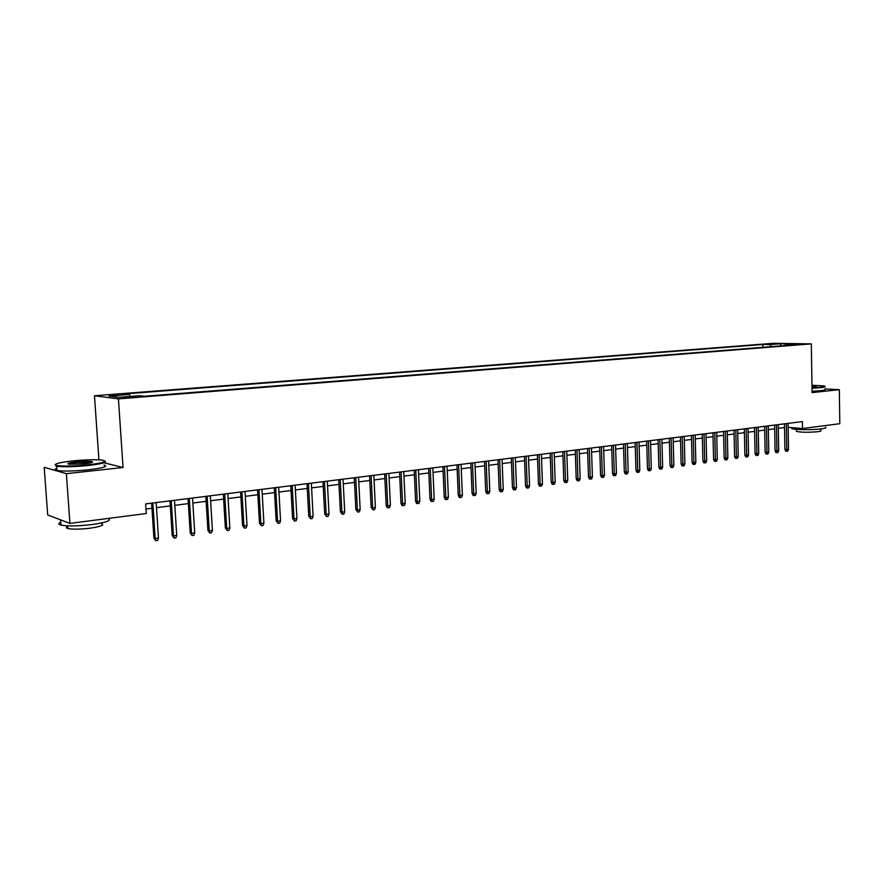 <?xml version="1.0" encoding="UTF-8"?>
<svg xmlns="http://www.w3.org/2000/svg" width="884" height="884" viewBox="0 0 884 884"><rect width="100%" height="100%" fill="white"/><g stroke="black" fill="none" stroke-linecap="round" stroke-linejoin="round"><path stroke-width="1.33" d="M132.125 397.435L135.882 396.673L127.771 396.894L123.981 397.667L132.125 397.435M98.909 459.846L94.477 395.756L773.478 343.301L811.324 343.887L118.434 398.872L94.477 395.756M69.935 523.405L66.366 473.669L44.2 467.304L47.692 514.963L69.935 523.405L146.28 513.516L145.639 503.913L802.385 421.591L802.495 428.53L839.8 423.701L839.325 389.656L824.949 388.938M795.423 344.263L802.97 344.152L795.434 344.727M771.367 346.661L769.842 344.594L762.837 344.484L124.832 393.91L129.407 394.463L108.876 396.054L118.821 397.325L139.617 395.689L144.446 396.264L792.605 344.97L785.335 344.859L784.793 345.589M769.842 344.594L780.539 343.766L796.064 344.009L785.335 344.859M66.366 473.669L123.053 467.503L118.434 398.872M811.324 343.887L812.098 392.618L839.325 389.656M788.141 427.337L802.495 428.53M145.982 509.018L151.96 508.256M156.501 507.67L170.303 505.913M174.822 505.339L188.358 503.604M192.856 503.029L206.138 501.338M210.613 500.764L223.641 499.106M228.083 498.543L240.879 496.907M245.299 496.344L257.852 494.742M262.25 494.178L274.559 492.609M278.946 492.057L291.035 490.509M295.389 489.957L307.256 488.443M311.588 487.891L323.235 486.399M327.555 485.857L338.992 484.388M343.279 483.846L354.506 482.41M358.782 481.868L369.81 480.465M374.054 479.924L384.883 478.542M389.115 478.001L399.745 476.642M403.955 476.111L414.408 474.774M418.585 474.244L428.851 472.929M433.016 472.399L443.105 471.117M447.238 470.586L457.15 469.316M461.271 468.796L471.006 467.548M475.106 467.028L484.675 465.813M488.764 465.293L498.167 464.089M502.222 463.57L511.471 462.387M515.505 461.879L524.588 460.719M528.61 460.199L537.538 459.061M541.538 458.553L550.323 457.437M554.301 456.929L562.931 455.824M566.898 455.326L575.385 454.243M579.329 453.735L587.672 452.674M591.595 452.166L599.805 451.127M603.706 450.63L611.772 449.591M615.662 449.105L623.596 448.089M627.474 447.591L635.276 446.597M639.121 446.111L646.801 445.127M650.635 444.641L658.193 443.68M662.005 443.193L669.431 442.243M673.232 441.757L680.536 440.829M684.315 440.342L691.509 439.425M695.266 438.95L702.349 438.044M706.095 437.569L713.056 436.674M716.78 436.199L723.631 435.326M727.344 434.851L734.085 434M737.775 433.525L744.405 432.674M748.085 432.21L754.616 431.381M758.273 430.906L764.704 430.088M768.34 429.624L774.671 428.817M778.296 428.353L784.528 427.558M762.892 347.324L762.837 344.484M129.407 394.463L130.191 396.43M780.638 345.92L780.539 343.766M123.053 467.503L103.958 462.763M784.462 423.834L784.915 449.37L786.771 449.558L786.307 423.602M788.528 449.315L787.755 451.116L786.782 451.26L786.771 449.558L788.528 449.315L788.064 423.381M786.782 451.26L785.754 451.149L784.915 449.37M812.02 387.789L820.462 387.225C824.518 386.772 825.766 386.33 824.186 385.899L811.976 385.258M824.905 386.374C826.01 386.794 824.639 387.214 820.783 387.645L812.02 388.242M811.987 385.943L816.275 386.33L812.009 387.082M825.512 427.182C826.617 427.779 825.258 428.331 821.413 428.862C812.727 430.099 793.987 429.845 791.655 428.486L791.644 427.69M820.772 428.95L820.794 430.453C821.59 430.884 820.606 431.304 817.833 431.69C808.407 432.53 801.269 432.431 796.429 431.392L796.418 430.806M824.949 389.358C826.054 389.789 824.684 390.22 820.838 390.662L812.076 391.258M815.7 386.684L811.998 386.385M87.925 464.851C103.483 462.94 108.213 461.36 102.135 460.111C95.229 459.437 85.439 459.702 72.742 460.918C58.631 462.542 53.206 464.045 56.465 465.415C62.631 466.443 73.118 466.255 87.925 464.851M105.008 461.117C107.097 462.465 101.483 463.923 88.157 465.492C74.057 466.851 63.582 467.095 56.72 466.233L55.195 464.697M84.046 463.846L69.228 464.266C66.156 463.625 68.565 462.818 76.466 461.879C83.814 461.194 89.008 461.105 92.035 461.614C93.682 462.277 91.019 463.028 84.046 463.846M91.991 462.454L76.687 462.498L68.477 464.144M108.102 518.466C112.003 520.333 106.732 522.356 92.29 524.521C78.278 526.168 67.836 526.356 60.985 525.096C58.245 524.356 58.178 523.405 60.775 522.234M101.417 523.604C104.853 524.986 101.174 526.499 90.367 528.157C80.289 529.35 72.786 529.483 67.869 528.544C65.913 528.013 65.858 527.317 67.714 526.455M103.936 464.973C108.688 466.343 103.527 467.945 88.466 469.802C74.367 471.183 63.891 471.426 57.04 470.531C54.3 470.012 54.244 469.293 56.874 468.376M62.499 520.577L58.521 519.074M774.605 425.071L775.08 450.752L776.926 450.939L776.45 424.839M778.705 450.696L777.931 452.509L776.948 452.652L776.926 450.939L778.705 450.696L778.229 424.618M776.948 452.652L775.92 452.542L775.08 450.752M764.627 426.32L765.135 452.155L766.969 452.343L766.472 426.088M768.771 452.089L767.997 453.923L767.003 454.056L766.969 452.343L768.771 452.089L768.273 425.856M767.003 454.056L765.975 453.956L765.135 452.155M754.538 427.58L755.058 453.569L756.903 453.757L756.372 427.348M758.726 453.503L757.942 455.348L756.936 455.492L756.903 453.757L758.726 453.503L758.196 427.127M756.936 455.492L755.908 455.382L755.058 453.569M744.328 428.862L744.88 454.995L746.715 455.194L746.162 428.629M748.56 454.94L747.776 456.785L746.748 456.929L746.715 455.194L748.56 454.94L748.008 428.397M746.748 456.929L745.731 456.818L744.88 454.995M733.996 430.154L734.571 456.442L736.394 456.652L735.819 429.933M738.262 456.387L737.477 458.243L736.449 458.387L736.394 456.652L738.262 456.387L737.687 429.69M736.449 458.387L735.433 458.277L734.571 456.442M723.543 431.469L724.14 457.912L725.963 458.111L725.366 431.237M727.852 457.846L727.068 459.724L726.018 459.868L725.963 458.111L727.852 457.846L727.256 431.005M726.018 459.868L725.002 459.757L724.14 457.912M712.957 432.795L713.576 459.393L715.399 459.603L714.769 432.563M717.311 459.337L716.526 461.216L715.465 461.371L715.399 459.603L717.311 459.337L716.692 432.331M715.465 461.371L714.449 461.249L713.576 459.393M702.25 434.132L702.902 460.896L704.714 461.105L704.062 433.911M706.648 460.84L705.852 462.73L704.78 462.884L704.714 461.105L706.648 460.84L705.996 433.668M704.78 462.884L703.774 462.763L702.902 460.896M691.41 435.492L692.084 462.409L693.885 462.63L693.211 435.271M695.852 462.354L695.056 464.255L693.973 464.409L693.885 462.63L695.852 462.354L695.178 435.027M693.973 464.409L692.968 464.288L692.084 462.409M680.437 436.873L681.133 463.945L682.934 464.177L682.227 436.652M684.912 463.89L684.128 465.813L683.023 465.967L682.934 464.177L684.912 463.89L684.216 436.398M683.023 465.967L682.017 465.835L681.133 463.945M669.332 438.265L670.05 465.503L671.84 465.735L671.111 438.044M673.851 465.448L673.056 467.382L671.939 467.537L671.84 465.735L673.851 465.448L673.122 437.79M671.939 467.537L670.945 467.404L670.05 465.503M658.083 439.679L658.834 467.083L660.613 467.316L659.862 439.447M662.646 467.028L661.851 468.962L660.724 469.128L660.613 467.316L662.646 467.028L661.895 439.193M660.724 469.128L659.729 468.995L658.834 467.083M646.69 441.105L647.464 468.675L649.254 468.918L648.458 440.884M651.309 468.619L650.502 470.575L649.364 470.741L649.254 468.918L651.309 468.619L650.525 440.619M649.364 470.741L648.381 470.608L647.464 468.675M635.154 442.553L635.961 470.299L637.74 470.531L636.922 442.332M639.817 470.244L639.021 472.2L637.861 472.365L637.74 470.531L639.817 470.244L639.01 442.066M637.861 472.365L636.878 472.233L635.961 470.299M623.474 444.011L624.314 471.934L626.082 472.178L625.231 443.79M628.192 471.879L627.386 473.846L626.215 474.023L626.082 472.178L628.192 471.879L627.353 443.525M626.215 474.023L625.231 473.879L624.314 471.934M611.651 445.492L612.513 473.592L614.281 473.835L613.397 445.271M616.413 473.537L615.607 475.526L614.424 475.691L614.281 473.835L616.413 473.537L615.54 445.006M614.424 475.691L613.441 475.548L612.513 473.592M599.672 446.995L600.567 475.272L602.313 475.515L601.407 446.774M604.479 475.216L603.673 477.216L602.468 477.382L602.313 475.515L604.479 475.216L603.573 446.508M602.468 477.382L601.496 477.238L600.567 475.272M587.54 448.519L588.468 476.973L590.203 477.227L589.263 448.298M592.402 476.918L591.584 478.929L590.368 479.095L590.203 477.227L592.402 476.918L591.462 448.022M590.368 479.095L589.407 478.951L588.468 476.973M575.241 450.055L576.202 478.686L577.937 478.951L576.965 449.846M580.158 478.642L579.34 480.664L578.114 480.841L577.937 478.951L580.158 478.642L579.186 449.558M578.114 480.841L577.153 480.686L576.202 478.686M562.788 451.613L563.782 480.432L565.506 480.697L564.5 451.404M567.76 480.388L566.942 482.421L565.694 482.598L565.506 480.697L567.76 480.388L566.755 451.116M565.694 482.598L564.732 482.443L563.782 480.432M550.168 453.205L551.196 482.2L552.909 482.476L551.87 452.984M555.196 482.156L554.379 484.2L553.108 484.377L552.909 482.476L555.196 482.156L554.158 452.696M553.108 484.377L552.157 484.233L551.196 482.2M537.384 454.807L538.455 483.99L540.146 484.266L539.074 454.597M542.456 483.946L541.638 486.001L540.356 486.189L540.146 484.266L542.456 483.946L541.395 454.299M540.356 486.189L539.417 486.034L538.455 483.99M524.433 456.431L525.527 485.813L527.218 486.089L526.102 456.221M529.56 485.758L528.742 487.835L527.439 488.023L527.218 486.089L529.56 485.758L528.455 455.923M527.439 488.023L526.499 487.858L525.527 485.813M511.306 458.078L512.433 487.648L514.112 487.935L512.963 457.868M516.488 487.603L515.659 489.692L514.344 489.88L514.112 487.935L516.488 487.603L515.339 457.569M514.344 489.88L513.416 489.714L512.433 487.648M497.99 459.746L499.162 489.515L500.83 489.802L499.648 459.536M503.239 489.46L502.41 491.57L501.073 491.758L500.83 489.802L503.239 489.46L502.057 459.227M501.073 491.758L500.145 491.592L499.162 489.515M484.498 461.437L485.714 491.405L487.371 491.703L486.145 461.227M489.802 491.349L488.974 493.471L487.625 493.659L487.371 491.703L489.802 491.349L488.587 460.918M487.625 493.659L486.708 493.493L485.714 491.405M470.829 463.15L472.078 493.316L473.713 493.615L472.454 462.94M476.189 493.272L475.36 495.405L473.99 495.592L473.713 493.615L476.189 493.272L474.929 462.63M473.99 495.592L473.073 495.427L472.078 493.316M456.962 464.885L458.255 495.261L459.879 495.57L458.575 464.686M462.387 495.217L461.558 497.361L460.166 497.559L459.879 495.57L462.387 495.217L461.083 464.365M460.166 497.559L459.26 497.383L458.255 495.261M442.906 466.642L444.232 497.228L445.845 497.537L444.497 466.443M448.387 497.184L447.558 499.338L446.155 499.537L445.845 497.537L448.387 497.184L447.05 466.122M446.155 499.537L445.249 499.372L444.232 497.228M428.652 468.432L430.022 499.228L431.624 499.548L430.232 468.233M434.199 499.184L433.37 501.35L431.933 501.559L431.624 499.548L434.199 499.184L432.817 467.912M431.933 501.559L431.049 501.383L430.022 499.228M414.198 470.244L415.613 501.25L417.193 501.571L415.756 470.045M419.812 501.206L418.972 503.394L417.524 503.604L417.193 501.571L419.812 501.206L418.386 469.724M417.524 503.604L416.64 503.416L415.613 501.25M399.535 472.078L400.993 503.305L402.563 503.637L401.082 471.89M405.215 503.261L404.375 505.46L402.905 505.67L402.563 503.637L405.215 503.261L403.745 471.559M402.905 505.67L402.032 505.482L400.993 503.305M384.662 473.946L386.175 505.383L387.722 505.725L386.197 473.758M390.408 505.339L389.568 507.56L388.076 507.77L387.722 505.725L390.408 505.339L388.894 473.415M388.076 507.77L387.214 507.582L386.175 505.383M369.578 475.835L371.136 507.504L372.672 507.836L371.092 475.647M375.391 507.46L374.551 509.692L373.037 509.902L372.672 507.836L375.391 507.46L373.833 475.305M373.037 509.902L371.136 507.504M354.274 477.758L355.876 509.648L357.39 509.991L355.766 477.57M360.164 509.604L359.324 511.847L357.788 512.068L357.39 509.991L360.164 509.604L358.55 477.216M357.788 512.068L355.876 509.648M338.749 479.703L340.395 511.814L341.898 512.168L340.218 479.515M344.705 511.781L343.865 514.046L342.307 514.267L341.898 512.168L344.705 511.781L343.036 479.161M342.307 514.267L340.395 511.814M322.992 481.681L324.693 514.024L326.174 514.389L324.45 481.493M329.014 513.98L328.174 516.267L326.594 516.488L326.174 514.389L329.014 513.98L327.301 481.139M326.594 516.488L324.693 514.024M307.002 483.681L308.748 516.267L310.207 516.632L308.439 483.504M313.102 516.223L312.251 518.521L310.649 518.753L310.207 516.632L313.102 516.223L311.334 483.139M310.649 518.753L308.748 516.267M290.77 485.714L292.571 518.532L294.018 518.908L292.184 485.537M296.947 518.499L296.096 520.809L294.471 521.041L294.018 518.908L296.947 518.499L295.123 485.172M294.471 521.041L292.571 518.532M274.294 487.78L276.151 520.842L277.576 521.228L275.686 487.603M280.548 520.809L279.698 523.14L278.051 523.372L277.576 521.228L280.548 520.809L278.67 487.228M278.051 523.372L276.151 520.842M257.564 489.88L259.476 523.184L260.879 523.571L258.935 489.703M263.907 523.151L263.056 525.494L261.377 525.737L260.879 523.571L263.907 523.151L261.973 489.327M261.377 525.737L259.476 523.184M240.592 492.012L242.559 525.56L243.929 525.958L241.929 491.836M247.001 525.527L246.15 527.892L244.448 528.135L243.929 525.958L247.001 525.527L245.012 491.449M244.448 528.135L242.559 525.56M223.343 494.167L225.376 527.98L226.724 528.378L224.669 494.001M229.84 527.947L228.989 530.323L227.265 530.566L226.724 528.378L229.84 527.947L227.796 493.615M227.265 530.566L225.376 527.98M205.828 496.366L207.917 530.433L209.254 530.842L207.132 496.2M212.414 530.4L211.563 532.798L209.806 533.041L209.254 530.842L212.414 530.4L210.304 495.802M209.806 533.041L207.917 530.433M188.049 498.598L190.204 532.919L191.496 533.339L189.32 498.432M194.712 532.886L193.861 535.306L192.082 535.56L191.496 533.339L194.712 532.886L192.546 498.035M192.082 535.56L190.204 532.919M169.982 500.863L172.192 535.45L173.474 535.881L171.22 500.698M176.734 535.417L175.883 537.859L174.071 538.113L173.474 535.881L176.734 535.417L174.502 500.289M174.071 538.113L172.192 535.45M151.628 503.162L153.904 538.013L155.153 538.455L152.844 503.007M158.479 537.991L157.617 540.444L155.772 540.699L155.153 538.455L158.479 537.991L156.17 502.587M155.772 540.699L153.904 538.013M796.385 429.315L796.429 431.392M791.655 428.486L791.644 427.635M57.04 470.531L56.72 466.233M67.681 525.858L67.869 528.544M60.985 525.096L60.631 520.234M91.494 462.255L92.035 461.614M56.465 465.415L55.924 466.067"/></g></svg>
